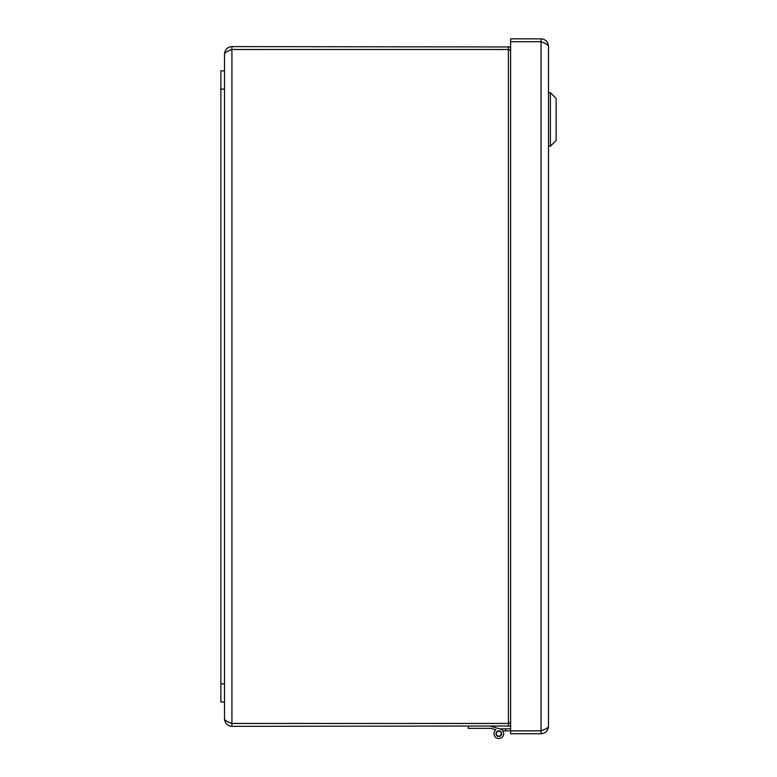 <?xml version="1.0" encoding="UTF-8"?>
<svg xmlns="http://www.w3.org/2000/svg" width="777" height="777" viewBox="0 0 777 777"><rect width="100%" height="100%" fill="white"/><g stroke="black" fill="none" stroke-linecap="round" stroke-linejoin="round"><path stroke-width="1.17" d="M548.484 46.27L548.484 726.33C548.038 727.835 545.571 729.341 541.064 730.846L510.615 730.846L510.615 41.744L541.064 41.744C545.561 43.259 548.038 44.765 548.484 46.27C548.038 41.773 545.571 39.297 541.064 38.85L510.615 38.85L510.615 41.715L541.064 41.715L541.064 38.85M544.259 43.026L541.064 41.715M544.269 729.564L541.064 730.875L510.615 730.875L510.615 733.741L541.064 733.741C545.571 733.303 548.038 730.827 548.484 726.33M541.064 41.744L541.064 733.741M220.872 70.892L220.872 702.058L224.514 702.058L224.514 70.892L220.872 70.892L224.514 70.892L224.514 54.031C224.961 52.525 227.428 51.02 231.925 49.514L508.401 49.514L510.615 50.573M499.533 728.845L492.035 726.621L499.533 728.845L492.035 726.621L499.533 728.845L492.035 726.621L499.533 728.845L492.035 726.621L499.533 728.845L492.035 726.621L499.533 728.845L492.035 726.621L499.533 728.845L492.035 726.621L499.533 728.845L510.615 728.845M505.623 728.845L505.623 730.875L502.777 730.875A4.856 4.856 0 0 1 501.68 737.635A4.856 4.856 0 0 1 494.91 736.577A4.856 4.856 0 0 1 495.93 729.807L492.035 728.651M510.615 730.875L505.623 730.875M496.416 733.935A2.428 2.428 0 0 0 500.233 735.683A2.428 2.428 0 0 0 499.844 731.497A2.428 2.428 0 0 0 496.416 733.935M491.064 726.34L500.213 729.049A4.856 4.856 0 0 1 503.078 736.042A4.856 4.856 0 0 1 495.639 737.363A4.856 4.856 0 0 1 495.93 729.807L491.064 728.36L468.24 728.36L468.24 726.34M498.824 736.528A2.826 2.826 0 0 1 496.377 732.293A2.826 2.826 0 0 1 501.272 732.293A2.826 2.826 0 0 1 498.824 736.528M510.615 722.377L508.401 723.436L231.925 723.436C227.428 721.93 224.961 720.425 224.514 718.919C224.961 723.416 227.428 725.893 231.925 726.34L510.615 725.99M508.401 726.34L508.401 723.474L510.615 722.892M510.615 46.96L231.925 46.61C227.428 47.057 224.961 49.534 224.514 54.031M228.729 50.796L231.925 49.475L508.401 49.475L508.401 46.61M508.401 49.475L510.615 50.058M231.925 49.514L231.925 723.436L228.729 722.154L231.925 723.474L508.401 723.474M231.925 723.474L231.925 726.34M224.514 718.919L224.514 702.058M231.925 49.475L231.925 46.61M550.398 92.686L556.128 98.417L556.128 140.472L550.398 146.202L550.398 92.686L548.484 92.686M220.872 683.857L224.514 683.857M220.872 89.093L224.514 89.093M508.401 723.436L508.401 49.514M550.398 146.202L548.484 146.202"/></g></svg>
